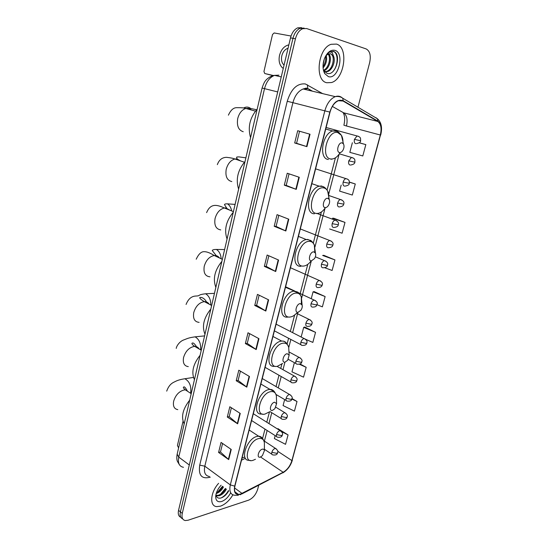 <?xml version="1.0" encoding="UTF-8"?>
<svg xmlns="http://www.w3.org/2000/svg" width="548" height="548" viewBox="0 0 548 548"><rect width="100%" height="100%" fill="white"/><g stroke="black" fill="none" stroke-linecap="round" stroke-linejoin="round"><path stroke-width="0.82" d="M301.647 27.688L297.667 27.852C294.249 29.421 291.865 32.764 290.509 37.874L178.552 510.373C177.805 514.031 178.566 516.346 180.833 517.326M357.954 107.237L369.653 62.657C371.106 55.581 369.927 50.998 366.126 48.916L306.613 28.537L302.626 28.708C299.208 30.291 296.817 33.647 295.447 38.785L182.265 513.394L180.408 511.88C179.648 515.545 180.408 517.867 182.676 518.846C180.408 517.867 179.648 515.545 180.408 511.88L292.968 38.326L180.408 511.88L178.552 510.373M304.119 28.112L300.14 28.277C296.721 29.852 294.331 33.202 292.968 38.326C294.331 33.202 296.721 29.852 300.14 28.277L304.119 28.112M220.488 506.16C225.249 504.379 229.386 500.612 232.893 494.851C229.386 500.612 225.249 504.379 220.488 506.16L216.734 506.619L220.488 506.16M326.814 82.741L331.451 82.543C344.445 79.179 348.905 47.409 336.52 44.093L331.136 44.285C317.806 48.313 314.456 80.693 326.814 82.741L331.451 82.543C344.445 79.179 348.905 47.409 336.52 44.093L331.136 44.285C317.806 48.313 314.456 80.693 326.814 82.741M240.565 494.043L238.38 494.371C235.024 493.892 233.866 491.124 234.914 486.069L330.026 112.121C331.725 106.209 334.52 102.408 338.417 100.716L343.062 101.038L377.784 121.451C380.983 123.917 381.826 128.438 380.312 135.007L291.899 460.58C290.2 465.923 287.289 469.821 283.172 472.273L240.565 494.043M240.497 494.31L283.138 472.513C287.358 469.992 290.337 465.999 292.077 460.526L380.49 135.048C382.038 128.314 381.175 123.684 377.901 121.149L343.185 100.716C337.513 98.832 333.061 102.62 329.814 112.073L234.702 486.138C233.558 492.604 235.489 495.324 240.497 494.31M310.031 134.233L297.708 130.712L294.687 142.973L306.928 146.652L310.031 134.233M299.544 131.239L296.571 143.295L306.928 146.652M296.578 143.288L294.687 142.973M299.27 177.285L287.248 173.23L284.309 185.176L296.249 189.375L299.27 177.285M289.043 173.832L286.2 185.388L296.249 189.375M286.2 185.375L284.309 185.176M288.789 219.207L277.062 214.652L274.199 226.297L285.851 230.989L288.789 219.207M278.816 215.337L276.089 226.399L285.851 230.989M276.096 226.379L274.199 226.297M278.583 260.053L267.136 255.026L264.348 266.376L275.713 271.527L278.583 260.053M268.849 255.779L266.232 266.383L275.713 271.527M266.239 266.355L264.348 266.376M231.242 449.456L221.056 442.421L218.59 452.456L228.708 459.594L231.242 449.456M222.584 443.476L220.474 452.025L228.708 459.594M220.488 451.97L218.59 452.456M240.25 413.432L229.831 406.753L227.304 417.035L237.654 423.816L240.25 413.432M231.386 407.753L229.187 416.679L237.654 423.816M229.201 416.631L227.304 417.035M249.477 376.51L238.812 370.215L236.222 380.744L246.819 387.155L249.477 376.51M240.408 371.16L238.113 380.476L246.819 387.155M238.12 380.435L236.222 380.744M258.937 338.671L248.018 332.773L245.367 343.562L256.211 349.576L258.937 338.671M249.655 333.65L247.251 343.384L256.211 349.576M247.264 343.343L245.367 343.562M268.636 299.859L257.457 294.386L254.738 305.448L265.835 311.045L268.636 299.859M259.129 295.208L256.628 305.359L265.835 311.045M256.635 305.325L254.738 305.448M218.604 483.329C210.302 492.399 209.309 506.215 216.734 506.619C209.309 506.215 210.302 492.399 218.604 483.329M182.265 513.394C181.45 517.538 182.463 519.922 185.306 520.552L188.08 520.23L248.655 500.139C252.909 498.248 255.916 494.604 257.697 489.206L258.731 485.261M329.636 228.968L342.103 233.208L345 222.399L333.533 218.173M341.205 185.06L339.609 191.115L352.323 195.047L355.289 183.977L349.391 182.059M352.364 142.747L349.836 152.344L362.797 155.954L365.838 144.61L359.262 142.761M305.626 339.308L312.84 342.418L315.545 332.341L304.791 327.067M294.386 362.666L291.968 371.839L303.537 377.161L306.174 367.311L300.016 363.968M284.659 399.581L283.076 405.568L294.434 411.116L297.016 401.492L292.016 398.56M275.158 435.619L274.384 438.544L285.542 444.325L288.063 434.913L277.966 428.694M324.752 267.739L332.115 270.472L334.944 259.916L323.738 255.293M316.984 304.702L322.368 306.859L325.128 296.55L314.148 291.618M325.128 296.55L313.066 291.824L311.264 298.646M313.066 291.824L314.278 291.598M315.545 332.341L303.702 327.348L301.153 337.013M303.702 327.348L304.921 327.033M306.174 367.311L299.345 364.228M297.016 401.492L291.885 399.026M277.418 428.94L278.096 428.632M288.063 434.913L281.501 431.571M334.944 259.916L322.649 255.464L323.847 255.334M345 222.399L332.458 218.248L333.65 218.214M355.289 183.977L349.405 182.203M365.838 144.61L359.193 142.816M223.461 486.939C221.721 490.316 219.296 492.529 216.179 493.584M222.728 486.398C221.303 489.275 219.214 491.371 216.46 492.686M226.393 489.117C224.598 492.584 222.125 494.823 218.96 495.83L216.131 495.584M225.66 488.576C223.865 492.036 221.392 494.269 218.227 495.276L216.056 495.282M221.125 485.206L221.008 485.329C217.741 488.932 215.967 492.686 215.679 496.591C215.816 500.831 217.809 502.461 221.659 501.489C225.262 500.125 228.263 497.221 230.681 492.775M215.946 494.508C216.323 497.344 217.864 498.536 220.556 498.091C223.844 497.125 226.564 494.707 228.715 490.844M228.4 490.604C226.66 493.823 224.269 496.255 221.214 497.906M225.461 488.426L220.426 494.365M222.543 486.254L217.618 492.104M183.018 421.33L177.436 445.476L178.607 447.928M262.321 449.189C258.519 450.031 256.348 458.388 260.259 457.121L262.389 455.696L264.417 450.641C264.198 449.422 263.499 448.935 262.321 449.189M189.683 400.163C182.71 409.13 180.881 417.035 184.183 423.878M274.562 402.218C270.76 402.807 268.52 411.438 272.431 410.397L274.863 408.733L276.596 403.677L274.562 402.218M200.089 355.303C193.054 364.221 191.163 372.366 194.424 379.73M287.193 353.713C283.398 354.042 281.09 362.961 284.994 362.166L287.7 360.269L289.152 355.152L287.193 353.713M210.816 309.065C203.712 317.95 201.767 326.341 204.973 334.246M300.242 303.613C296.461 303.661 294.077 312.874 297.968 312.346L300.921 310.25C302.126 308.373 302.517 306.627 302.099 304.989L300.242 303.613M221.865 261.403C214.7 270.239 212.693 278.891 215.85 287.364M313.73 251.833C309.963 251.58 307.497 261.108 311.38 260.862L314.531 258.601C315.696 256.601 316.004 254.772 315.449 253.114L313.73 251.833M233.27 212.247C226.036 221.022 223.961 229.948 227.057 239.024M327.677 198.294C323.93 197.712 321.375 207.569 325.245 207.624C326.457 207.644 327.567 206.843 328.567 205.233C329.711 203.068 329.93 201.137 329.225 199.438L327.677 198.294M245.031 161.523C237.729 170.229 235.592 179.436 238.627 189.149M342.11 142.891C338.383 141.966 335.739 152.173 339.589 152.549C340.87 152.659 342.027 151.837 343.048 150.07C344.192 147.707 344.329 145.645 343.452 143.884L342.11 142.891M257.183 109.148C249.813 117.779 247.607 127.294 250.566 137.678M273.103 75.645L264.759 73.521L273.514 75.549M291.036 36.031L274.158 32.955L272.514 34.497L263.944 71.514L264.759 73.521M288.049 48.231C284.987 49.265 282.905 51.786 281.802 55.8C281.021 59.684 281.686 62.705 283.802 64.87L284.056 65.089M288.851 44.861C284.302 45.922 281.192 49.416 279.528 55.334C278.473 60.623 279.384 64.733 282.275 67.671L283.268 68.425M323.245 63.157L323.793 60.588M324.245 59.143L323.279 64.034M326.204 55.396C327.279 59.821 326.231 64.006 323.073 67.938M325.526 56.239C326.101 59.814 325.265 63.301 323.012 66.692M327.615 53.204L328.505 53.731M328.636 53.848C332.588 57.095 329.547 69.411 323.615 70.795L323.58 70.808M327.416 53.437L327.964 53.951M328.06 54.067C331.293 57.629 328.69 68.219 323.45 70.308M324.765 73.638L328.355 76.604C338.226 80.035 345.11 53.081 334.951 50.354C330.821 49.505 327.362 52.149 324.574 58.273C322.443 64.226 322.505 69.343 324.765 73.638L324.067 70.726L326.937 73.316C335.492 76.638 341.692 54.718 334.081 51.587L330.458 51.56L328.17 52.93C329.67 51.834 331.033 51.745 332.252 52.656L333.855 57.04L330.889 53.82L328.451 53.91L325.944 55.663M333.855 57.04C335.486 61.849 332.109 70.473 327.389 71.603L324.628 71.569M330.245 53.677L330.362 53.718C335.609 55.019 333.211 69.843 326.444 71.404L324.663 71.576M324.224 71.404L323.663 71.089M332.917 51.265C338.404 52.17 338.657 65.459 332.896 71.576M278.959 75.165L274.541 75.371C269.705 77.316 266.362 81.741 264.513 88.653L178.764 457.114C177.675 463.081 179.244 466.478 183.477 467.307M189.307 464.992L178.764 457.114L177.162 454.169M290.509 37.874L295.447 38.785M179.34 464.615L177.408 461.361C176.703 459.662 176.614 457.313 177.127 454.326L262.081 88.029L277.699 91.927M210.288 477.157C201.774 479.438 198.253 475.431 199.732 465.129L287.241 101.291L292.906 102.668L204.815 466.184C203.63 472.328 205.151 475.76 209.384 476.486M287.241 101.291C291.118 88.934 297.16 83.152 305.352 83.947L322.683 93.639M307.373 88.749L303.16 88.982C298.297 90.982 294.879 95.544 292.906 102.668L324.827 110.854C326.93 103.49 330.417 98.756 335.28 96.64C337.417 95.886 339.376 96.023 341.151 97.058L342.726 98.215C340.575 96.667 338.095 96.14 335.28 96.64L303.16 88.982L306.216 88.091L307.695 88.454L307.503 84.837M240.147 494.776L242.011 493.673M380.49 135.048L292.077 460.526M377.901 121.149L377.435 118.779L375.901 117.662L377.038 118.539M241.867 493.947L283.138 472.513M343.185 100.716L342.726 98.215L377.435 118.779C381.387 122.279 382.477 127.705 380.689 135.061M329.814 112.073L324.827 110.854L230.318 484.905L234.702 486.138M238.332 495.296L234.66 495.262C230.475 494.645 229.03 491.193 230.318 484.905L204.815 466.184L199.732 465.129M311.922 91.071L309.093 89.447M380.312 135.007L346.466 125.992C347.843 119.622 346.884 115.224 343.575 112.785L332.341 106.415M377.784 121.451L343.575 112.785L341.664 111.696M343.062 101.038L340.185 100.346M242.038 493.426L234.565 487.939M283.172 472.273L260.595 457.005M241.497 460.169L245.429 458.306M291.899 460.58L277.733 451.278M264.383 441.133L267.15 430.495M268.952 423.597L271.781 412.713M276.295 395.389L276.466 394.724M278.254 387.881L281.213 376.524M282.987 369.695L284.946 362.194M288.755 347.548L290.865 339.452M292.639 332.643L297.92 312.374M301.626 298.139L311.326 260.896M314.922 247.1L325.046 208.213M328.656 194.355L339.13 154.139M346.466 125.992L343.891 125.218C345.144 119.834 344.863 115.587 343.041 112.477M268.267 299.681L265.479 310.846M258.581 338.472L255.861 349.364M249.128 376.305L246.477 386.922M239.908 413.213L237.325 423.57M230.914 449.23L228.386 459.334M278.213 259.889L275.349 271.349M288.412 219.056L285.474 230.824M298.879 177.148L295.858 189.231M309.627 134.123L306.531 146.528M177.805 409.637C174.196 408.966 172.812 406.164 173.648 401.246C175.524 395.156 178.984 391.402 184.025 389.991L185.471 389.916L189.334 392.45M166.702 391.128C169.551 383.162 173.887 382.346 175.785 381.257C177.881 380.189 180.915 379.353 184.875 378.743C189.608 381.422 191.519 386.258 190.622 393.252L190.608 393.286M264.396 445.195L264.389 442.668C263.8 439.311 261.882 437.948 258.649 438.592C248.073 440.75 242.182 463.923 253.039 460.327L255.457 459.251M262.417 438.222L258.656 436.215L257.074 436.42C246.833 438.338 239.339 460.779 249.032 460.306L250.374 460.464M188.293 366.626C184.251 366.05 182.669 363.029 183.546 357.563C185.464 351.33 188.95 347.624 194.006 346.459L194.8 346.418C196.725 346.48 198.164 347.336 199.123 348.98M176.251 348.412C176.203 347.048 178.703 342.11 183.183 340.144C187.587 338.541 187.896 337.89 195.081 336.842C199.212 339.246 201.054 343.589 200.616 349.871M276.459 398.889L276.363 395.745C275.651 392.58 273.788 391.21 270.781 391.635C260.218 393.108 254.135 417.042 264.985 414.069L268.91 412.13M274.226 391.43L270.006 389.416L269.15 389.518C258.464 390.875 251.128 415.055 261.629 414.048L262.855 414.137M199.116 322.368C194.609 321.902 192.821 318.648 193.739 312.593C195.698 306.202 199.212 302.551 204.281 301.64L204.383 301.64C206.459 301.592 208.041 302.434 209.144 304.167M186.08 304.455C188.238 298.975 191.526 296.16 195.937 296.03C200.712 295.913 196.985 294.783 205.596 293.769C209.076 295.879 210.816 299.64 210.809 305.051M288.906 351.049L288.68 347.199C287.851 344.281 286.056 342.938 283.302 343.164C272.76 343.904 266.472 368.626 277.315 366.324L282.658 363.427M286.371 343.069C285.241 341.568 283.693 340.911 281.713 341.089L281.624 341.103C270.459 341.808 263.341 367.941 274.651 366.324L275.322 366.359M209.973 276.815C205.192 276.308 203.281 272.794 204.24 266.273C206.069 260.095 209.405 256.505 214.247 255.519L214.864 255.484C216.782 255.526 218.296 256.341 219.406 257.93M216.864 256.423L212.247 250.532C212.556 249.82 213.946 249.456 216.419 249.456C219.138 251.196 220.721 254.183 221.145 258.423M301.393 303.941L301.325 296.961C300.4 294.338 298.701 293.057 296.228 293.098C285.72 293.064 279.227 318.614 290.05 317.025C292.31 316.778 294.523 315.47 296.694 313.1M298.872 293.064L293.796 291.173C282.432 292.331 276.445 318.826 287.81 317.093M220.728 229.913C215.946 229.078 214.056 225.29 215.063 218.536C216.748 212.624 219.871 209.11 224.42 207.993L225.769 207.932L229.907 210.213M226.872 208.377L224.461 204.596C224.728 204.014 225.755 203.767 227.543 203.856C229.496 205.192 230.818 207.322 231.509 210.254M314.826 252.238L314.319 244.942C313.333 242.668 311.757 241.476 309.593 241.36C299.119 240.49 292.399 266.917 303.208 266.088C305.942 265.951 308.538 264.287 310.997 261.101M311.744 241.319L307.812 239.428L306.298 239.572C295.146 241.25 290.036 267.246 300.893 266.287M231.811 181.573C227.03 180.402 225.166 176.312 226.214 169.318C227.776 163.667 230.687 160.228 234.941 158.995L237.003 158.913L240.654 160.948M328.67 198.719C329.019 195.704 328.684 193.163 327.67 191.088C326.677 189.176 325.259 188.101 323.409 187.868C312.983 186.108 306.031 213.453 316.806 213.439C319.922 213.48 322.799 211.542 325.437 207.63M324.991 187.752L321.573 186.005L319.258 186.197C308.38 188.375 304.044 213.967 314.415 213.782M243.237 131.732C238.462 130.198 236.62 125.8 237.722 118.546C239.175 113.141 241.874 109.778 245.833 108.456L248.593 108.367L251.662 110.073M243.572 108.018C246.127 106.627 248.518 106.792 250.724 108.504L256.628 109.723M342.945 143.288C343.151 140.069 342.637 137.411 341.418 135.322L337.705 132.534C327.334 129.821 320.135 158.132 330.869 158.989C334.294 159.263 337.383 157.118 340.137 152.563M338.643 132.267L335.808 130.746L332.718 130.958C322.156 133.602 318.491 158.893 328.403 159.482M276.48 448.997L275.041 448.47C273.555 449.052 272.486 450.333 271.829 452.305C271.486 453.908 271.835 454.772 272.87 454.902C275.685 455.361 277.274 454.628 277.624 452.696M271.829 452.305L276.747 453.34L277.651 452.593C278.377 451.49 277.658 450.1 275.493 448.408L263.985 440.873M281.158 431.249L279.74 430.707C278.261 431.255 277.185 432.523 276.528 434.523C276.171 436.187 276.535 437.078 277.624 437.201C280.432 437.612 282.001 436.866 282.336 434.961M276.528 434.523L281.473 435.571L282.364 434.865C283.09 433.701 282.35 432.297 280.131 430.653L253.313 413.719M285.892 413.281L284.501 412.719C283.021 413.24 281.946 414.507 281.275 416.521C280.912 418.254 281.295 419.172 282.432 419.282C285.296 419.604 286.857 418.85 287.111 417.014M281.275 416.521L286.248 417.583L287.138 416.925C287.864 415.685 287.097 414.267 284.816 412.678L275.863 407.239M290.687 395.087L289.323 394.519C287.837 395.005 286.762 396.266 286.09 398.3C285.714 400.102 286.118 401.054 287.303 401.15C290.132 401.431 291.68 400.663 291.947 398.848M286.09 398.3L291.091 399.376L291.968 398.759C292.701 397.444 291.899 396.026 289.563 394.492L262.259 378.538M295.53 376.668L294.201 376.092C292.721 376.545 291.639 377.798 290.954 379.853C290.57 381.73 291.002 382.71 292.235 382.799C295.105 382.997 296.639 382.216 296.838 380.456M290.954 379.853L295.989 380.949L296.858 380.38C297.578 378.983 296.749 377.551 294.372 376.072L277.035 366.359M300.441 358.022L299.139 357.44C297.66 357.851 296.578 359.098 295.886 361.18C295.495 363.132 295.941 364.146 297.221 364.215C300.071 364.358 301.592 363.571 301.79 361.838M295.886 361.18L300.948 362.29L301.811 361.769C302.558 360.344 301.701 358.899 299.229 357.433L288.96 351.912M305.4 339.137L304.154 338.554C302.66 338.931 301.571 340.171 300.879 342.274C300.475 344.308 300.941 345.35 302.277 345.404C305.113 345.493 306.62 344.685 306.805 342.993M300.879 342.274L305.962 343.397L306.818 342.925C307.551 341.397 306.668 339.945 304.154 338.554L276.096 324.156M310.428 320.018L309.141 319.436C307.681 319.82 306.613 321.046 305.935 323.128C305.517 325.224 305.996 326.3 307.366 326.361M305.935 323.128L311.052 324.265L311.894 323.847C312.661 322.299 311.744 320.827 309.141 319.436L296.536 313.271M315.518 300.653L314.189 300.085C312.757 300.475 311.716 301.695 311.052 303.743C310.627 305.866 311.1 306.983 312.47 307.086M311.052 303.743L316.196 304.9L317.032 304.524C317.778 302.873 316.826 301.386 314.189 300.085L298.729 292.885M320.669 281.035L319.299 280.48C317.902 280.884 316.881 282.09 316.23 284.111C315.806 286.262 316.271 287.419 317.635 287.57M316.23 284.111L321.409 285.282L322.238 284.96C323.012 283.275 322.032 281.782 319.299 280.48L290.447 267.732M325.882 261.17L324.478 260.629C323.108 261.04 322.108 262.239 321.484 264.225C321.046 266.41 321.512 267.602 322.868 267.801M321.484 264.225L326.69 265.417L327.505 265.15C328.259 263.348 327.252 261.841 324.478 260.629L315.367 256.82M331.156 241.045L329.725 240.524C328.389 240.942 327.409 242.127 326.8 244.086C326.355 246.305 326.814 247.538 328.17 247.778M326.8 244.086L332.848 245.079C333.622 243.237 332.588 241.716 329.725 240.524L300.311 228.934M336.499 220.652L335.04 220.152C333.732 220.584 332.78 221.762 332.184 223.687C331.732 225.94 332.184 227.208 333.533 227.495M332.184 223.687L338.253 224.755C339.048 222.837 337.972 221.303 335.04 220.152L317.128 213.521M341.911 199.993L340.424 199.52C339.15 199.958 338.226 201.123 337.637 203.02C337.184 205.301 337.63 206.617 338.972 206.952M337.637 203.02L343.733 204.164C344.5 202.137 343.397 200.589 340.424 199.52L328.773 195.485M347.391 179.066L345.884 178.607C344.644 179.059 343.733 180.21 343.164 182.08C342.699 184.402 343.137 185.758 344.487 186.142M343.164 182.08L349.281 183.306C349.275 181.128 349.74 179.758 345.884 178.607L315.593 168.853M352.939 157.851L351.412 157.427L348.768 160.865C348.295 163.222 348.727 164.619 350.069 165.058M348.768 160.865L354.899 162.167C354.782 163.592 353.392 164.537 350.72 165.01M358.563 136.356L357.022 135.959L354.44 139.363C353.96 141.761 354.385 143.199 355.721 143.692M354.44 139.363L360.598 140.754C360.755 142.035 359.372 142.994 356.453 143.644M297.667 27.852L302.626 28.708M262.081 88.029C263.485 83.837 264.759 81.248 265.896 80.275C265.78 80.049 270.322 75.651 274.541 75.371L281.254 76.919M238.38 494.371L234.921 491.816M282.939 472.849C287.542 469.944 290.687 465.711 292.365 460.149M312.497 91.208L307.695 88.454M262.588 438.407L264.999 429.111M266.787 422.227L269.479 411.849M276.041 386.587L278.98 375.25M280.747 368.441L281.919 363.94M287.125 343.891L288.584 338.26M290.351 331.471L294.666 314.847M300.003 294.283L307.771 264.362M313.312 243.017L321.368 211.98M327.074 190.005L335.431 157.817M241.997 458.203L244.36 457.087M216.385 495.358L217.118 495.913M215.775 495.461L215.679 496.591M184.875 378.743L193.41 377.442M249.169 430.016L258.656 436.215C261.403 436.338 263.314 438.489 264.389 442.668L264.417 450.641M191.19 393.663L185.471 389.916C183.744 388.402 183.053 387.559 183.409 387.381C184.06 386.052 185.416 387.34 187.478 391.231M195.081 336.842L204.596 335.89M260.869 384.011L270.006 389.416C272.842 389.327 274.959 391.436 276.363 395.745L276.596 403.677M201.26 350.254L194.8 346.418C192.951 345.254 191.985 344.24 191.896 343.377C193.04 342.185 194.787 343.658 197.136 347.802M205.596 293.769L214.46 293.358M272.966 336.465L281.713 341.089C284.611 340.815 286.933 342.856 288.68 347.199L289.152 355.152M211.644 305.489L204.383 301.64C200.958 299.578 199.431 298.208 199.787 297.516C201.185 296.961 204.938 298.085 207 303.03M216.419 249.456L224.618 249.552M222.351 259.314L214.247 255.519C210.055 252.868 206.678 251.594 204.116 251.696C201.267 251.532 198.629 254.039 196.198 259.218M285.474 287.289L294.769 291.241C297.057 292.022 298.681 291.269 301.325 296.961L302.099 304.989M227.543 203.856L235.085 204.404M233.414 211.631L224.42 207.993C217.57 205 210.775 202.596 206.61 212.631M298.413 236.394L306.298 239.572L308.373 239.736C310.271 240.839 310.654 238.866 314.319 244.942L315.449 253.114M237.216 158.989L236.578 157.461C236.373 157.064 237.174 156.879 238.976 156.892L245.888 157.845M244.381 162.215L234.941 158.995C233.284 158.324 230.468 157.762 226.482 157.324C222.098 157.447 219.049 159.886 217.344 164.633M311.826 183.676L319.258 186.197L322.416 186.484C324.121 186.663 325.875 188.197 327.67 191.088L329.225 199.438M316.552 213.597L317.621 213.432M255.423 111.121L245.833 108.456C244.497 107.888 241.435 107.627 236.64 107.682C233.414 107.675 230.667 110.175 228.4 115.169M325.724 129.033L332.718 130.958L336.924 131.383C337.801 131.301 339.301 132.616 341.418 135.322L343.452 143.884M331.061 159.283L332.629 158.961M249.237 108.538L250.724 108.504M264.41 449.278L271.856 454.224M251.587 420.522L276.562 436.516M269.979 411.603L281.323 418.604M276.055 394.478L286.145 400.465M265.109 367.352L291.036 382.114M288.31 359.351L295.982 363.536M274.39 330.855L300.989 344.733M311.881 323.909C311.764 324.252 311.394 326.553 307.394 326.361M317.018 304.585C316.682 304.585 317.21 307.181 312.579 307.079M285.604 286.775L294.872 291.091M322.224 285.015C321.854 286.686 320.388 287.536 317.826 287.549M327.499 265.198C327.471 266.712 326.019 267.575 323.135 267.773M332.835 245.12C332.595 246.675 331.156 247.552 328.512 247.744M338.246 224.79C338.28 226.228 336.849 227.119 333.958 227.461M343.719 204.192C343.548 205.678 342.13 206.582 339.479 206.911M349.275 183.327C349.371 184.683 347.966 185.608 345.062 186.094M339.349 153.83L351.412 157.427C355.371 158.584 354.878 159.845 354.899 162.167M326.115 127.492L357.022 135.959C361.07 137.089 360.57 138.349 360.598 140.754M326.444 71.404L327.389 71.603"/></g></svg>
